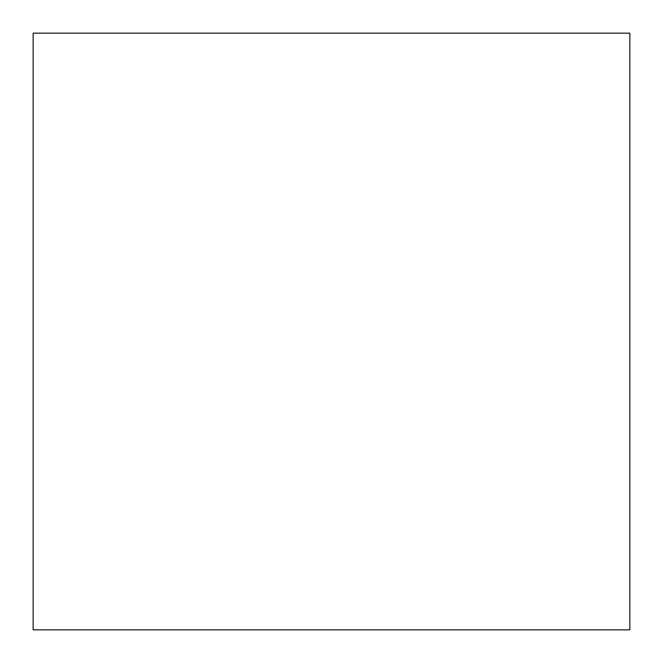 <?xml version="1.0" encoding="UTF-8"?>
<svg xmlns="http://www.w3.org/2000/svg" width="663" height="663" viewBox="0 0 663 663"><rect width="100%" height="100%" fill="white"/><g stroke="black" fill="none" stroke-linecap="round" stroke-linejoin="round"><path stroke-width="0.5" stroke-dasharray="3.31 2.49" d="M629.85 33.15L629.85 629.85L33.15 629.85L33.15 33.15L629.85 33.15L33.15 33.15L33.15 629.85L629.85 629.85L629.85 33.15"/><path stroke-width="0.99" d="M629.85 629.85L629.85 33.15L33.15 33.15L33.15 629.85L629.85 629.85L629.85 33.15L33.15 33.15L33.15 629.85L629.85 629.85"/></g></svg>
